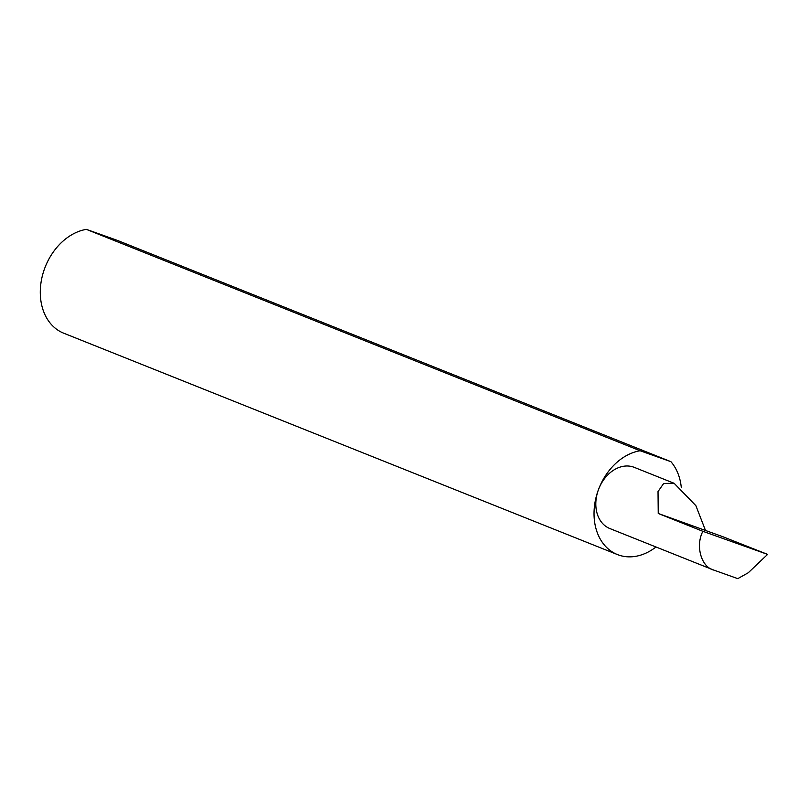 <?xml version="1.0" encoding="UTF-8"?>
<svg xmlns="http://www.w3.org/2000/svg" width="808" height="808" viewBox="0 0 808 808"><rect width="100%" height="100%" fill="white"/><g stroke="black" fill="none" stroke-linecap="round" stroke-linejoin="round"><path stroke-width="1.21" d="M705.394 530.22L695.9 505.687L674.155 483.305L663.691 483.447L658.025 491.557L658.237 513.474L722.807 536.694L767.6 554.389L702.869 531.31C695.213 545.844 701.253 567.186 713.858 570.115L737.775 578.639L748.299 572.731L767.6 554.389M681.306 487.648A54.934 41.713 111.8 0 0 670.913 461.681L117.17 240.309L86.355 229.361L640.098 450.743A54.934 41.713 111.8 0 0 598.486 489.577A32.936 25.008 -68.2 0 1 634.29 467.367L674.155 483.305M86.355 229.361A54.934 41.713 111.8 0 0 44.743 268.206A54.934 41.713 111.8 0 0 63.67 333.179L617.413 554.561A54.934 41.713 111.8 0 0 655.985 546.996M713.858 570.115L609.838 528.543A32.936 25.008 -68.2 0 1 598.486 489.587A54.934 41.713 111.8 0 0 617.413 554.561M702.869 531.31L658.237 513.474M640.098 450.743L670.913 461.681"/></g></svg>
